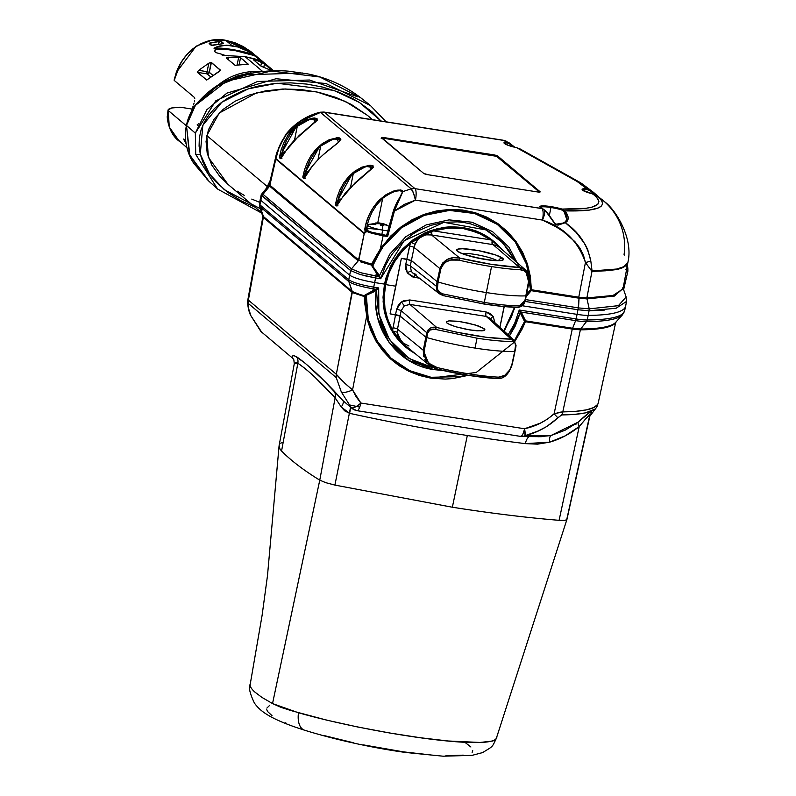 <?xml version="1.0" encoding="UTF-8"?>
<svg xmlns="http://www.w3.org/2000/svg" width="796" height="796" viewBox="0 0 796 796"><rect width="100%" height="100%" fill="white"/><g stroke="black" fill="none" stroke-linecap="round" stroke-linejoin="round"><path stroke-width="1.19" d="M357.911 96.873L309.525 80.018L257.546 81.471L215.766 100.863L195.328 133.131L186.463 125.43L195.438 105.361L226.412 81.282L271.346 71.033L319.853 77.003L360.737 97.779L370.14 105.261L386.169 121.828M197.229 124.673L198.105 125.838M494.216 241.685L487.222 236.541L463.461 227.746C473.58 229.377 482.734 233.168 490.943 239.118C482.734 233.168 473.58 229.377 463.461 227.746L463.501 228.631C473.501 230.233 482.555 233.984 490.674 239.875L490.943 239.118L495.022 242.382L490.943 239.118L490.674 239.875L477.799 232.641L463.501 228.631L448.526 228.044L433.641 230.91L490.674 239.875L497.072 244.471L501.928 249.466L492.634 241.138A3.821 1.184 -81.5 0 0 493.102 244.641L519.4 267.456L491.46 264.362L459.75 258.083L431.561 234.969L493.102 244.641L519.4 267.456L521.758 267.864M405.642 347.106L407.671 348.021A3.821 0.895 99.3 0 1 407.801 347.573A3.821 0.895 -80.7 0 0 407.671 348.021L408.139 348.32L407.522 348.628L408.139 348.32A3.821 1.045 98.9 0 1 408.249 347.942A3.821 1.045 -81.1 0 0 408.139 348.32L405.025 346.578L399.254 340.857L392.627 331.942L405.642 347.106L408.935 349.693L409.9 349.295L411.442 350.558L409.572 349.245L408.935 349.693L415.482 353.872M459.103 251.974A3.821 3.632 130.1 0 0 457.362 251.168A23.85 3.731 11.5 0 0 485.759 259.556A23.85 3.731 11.5 0 0 502.714 258.292A3.821 3.632 130.1 0 0 499.112 259.735M529.141 279.416L525.091 300.331L519.48 305.933C510.077 305.793 498.356 304.629 484.316 302.44A1.91 0.517 98.9 0 1 483.56 303.953A1.91 0.517 98.9 0 1 483.48 303.913C497.132 306.042 508.525 307.166 517.669 307.306A1.91 1.483 -89.3 0 0 519.48 305.933L522.753 304.54L524.723 301.594L528.842 279.903L527.032 273.327L524.146 270.789L520.285 269.764A68.615 10.736 -168.5 0 1 491.54 266.58L486.326 292.56A68.844 10.776 -168.5 0 1 438.079 282.033L437.362 289.117L439.561 292.212L442.845 293.893L484.316 302.44L486.326 292.56A68.844 10.776 11.5 0 0 526.007 295.853A68.844 10.776 -168.5 0 1 486.326 292.56L491.54 266.58A68.615 10.736 -168.5 0 1 458.924 260.123L450.546 260.073L445.541 262.202L443.452 263.983L440.845 268.958L438.079 282.033A68.844 10.776 11.5 0 0 486.326 292.56L484.316 302.44C498.356 304.629 510.077 305.793 519.48 305.933A1.91 1.483 90.7 0 1 517.669 307.306L502.266 306.361L483.48 303.913L443.173 295.605L483.48 303.913A1.91 0.517 -81.1 0 0 483.56 303.953A1.91 0.517 -81.1 0 0 484.316 302.44L442.845 293.893A1.91 0.647 104.4 0 0 443.054 295.595A1.91 0.647 104.4 0 0 443.173 295.605A1.91 0.647 -75.6 0 1 443.054 295.595A1.91 0.647 -75.6 0 1 442.845 293.893C439.133 292.898 437.233 290.44 437.163 286.52L436.238 286.142L439.909 268.58L414.109 247.427L411.393 260.541L437.143 281.655L411.373 260.521L410.288 265.884L436.238 286.142L410.288 265.884L411.343 271.456L412.816 273.028L416.049 274.431M423.621 356.707L423.283 350.28L397.493 329.126L397.194 332.3A3.821 0.876 -0.8 0 0 393.304 331.693L407.671 348.021L399.383 340.877L392.617 330.3L395.552 314.728L400.099 316.072A3.821 0.597 11.5 0 0 395.532 314.709L390.07 313.853L400.08 316.052L397.493 329.126L423.283 350.28L425.85 337.186L400.099 316.072L425.85 337.186L426.755 332.698L401.174 310.689A3.821 0.597 11.5 0 0 396.627 309.355L401.413 302.002L404.358 305.793L401.174 310.689L400.08 316.052L390.07 313.863L395.841 286.202L385.662 284.61L384.249 296.49L384.965 308.321L387.791 319.713L392.617 330.3L395.552 314.728L390.07 313.863L401.373 258.342L406.846 259.197L410.258 243.606L401.542 252.133L394.388 262.023L389.035 272.958L385.662 284.61L395.841 286.202L401.373 258.342L411.393 260.541L410.288 265.884A3.821 0.597 11.5 0 0 405.741 264.551L407.333 272.899L405.711 268.929L405.741 264.551A3.821 0.597 -168.5 0 1 410.288 265.884L411.343 271.456A3.821 1.164 -34 0 0 407.333 272.899L412.308 276.819L419.373 278.152L414.388 277.366A3.821 1.045 98.9 0 1 415.223 274.909A3.821 1.045 -81.1 0 0 414.388 277.366L407.333 272.899A3.821 1.164 146 0 1 411.343 271.456L412.875 273.078M489.829 318.111L486.247 316.42A3.821 1.045 98.9 0 1 486.087 311.952L493.142 316.42A3.821 1.164 -34 0 0 490.824 319.027A3.821 1.164 146 0 1 493.142 316.42L494.963 322.788L493.142 316.42L490.087 313.455L486.087 311.952A3.821 1.045 -81.1 0 0 486.247 316.42L409.95 304.43L436.696 327.435L456.615 332.201L486.674 337.345L511.191 339.146L486.247 316.42L511.191 339.146L514.276 340.38L489.868 318.151L486.247 316.42L409.95 304.43L404.358 305.793L401.174 310.689L426.755 332.698L428.129 329.862L430.576 327.992L433.551 327.196L436.696 327.435L409.95 304.43A3.821 1.045 98.9 0 1 409.791 299.963L486.087 311.952L409.791 299.963A3.821 1.045 -81.1 0 0 409.95 304.43L404.358 305.793L401.413 302.002L403.353 300.878L409.791 299.963L401.413 302.002L398.318 305.236L396.627 309.355A3.821 0.597 -168.5 0 1 401.174 310.689L397.493 329.126L397.582 335.902L398.736 339.016L400.915 341.862L408.965 346.021M495.052 259.615A20.029 3.134 -168.5 0 0 461.998 253.456A20.029 3.134 -168.5 0 1 479.918 255.327A20.029 3.134 -168.5 0 1 497.142 260.61M446.257 321.912L448.994 320.858L457.302 321.226L468.386 323.166L478.525 326.012L484.286 328.818L483.948 330.569L484.286 328.818L484.665 330.181L483.749 330.629L477.073 330.837L466.516 329.375L455.64 326.728L448.108 323.803L446.835 322.937L446.457 321.564L448.994 320.858L460.864 321.723L475.481 325.017L484.286 328.818M516.057 345.136L515.878 346.708L514.345 340.439L511.191 339.146C490.326 338.748 465.491 334.847 436.696 327.435C431.83 326.45 428.517 328.201 426.755 332.698L427.691 333.076L426.785 337.564A68.844 10.776 11.5 0 0 475.023 348.081L477.043 338.191L434.417 329.196L429.8 330.121L427.691 333.076C429.243 329.653 431.89 328.44 435.621 329.425L477.043 338.191L475.023 348.081A68.844 10.776 11.5 0 0 514.704 351.374L515.679 344.509L514.425 342.22L512.246 341.474C502.813 341.474 491.082 340.38 477.043 338.191C491.082 340.38 502.813 341.474 512.246 341.474C514.763 341.454 515.888 343.265 515.619 346.897L514.704 351.374A68.844 10.776 -168.5 0 1 475.023 348.081A68.844 10.776 -168.5 0 1 426.785 337.564L424.218 350.658L424.646 356.489L425.83 359.165L429.492 363.593L437.074 367.513A68.615 10.736 11.5 0 0 498.445 377.155L504.684 375.404L509.838 369.851L511.918 364.439L514.704 351.374L512.176 364.25L515.848 346.867M497.092 244.253L500.963 248.233M378.806 222.989L378.806 222.989A23.293 3.612 89.8 0 1 379.473 223.039L379.473 223.666L379.473 223.039A23.293 22.885 95.3 0 0 375.244 223.049A22.606 1.851 70.1 0 1 375.752 223.666A23.293 21.621 -18.2 0 1 380.02 223.716A23.293 3.612 89.8 0 1 380.647 225.218A22.606 17.223 -3 0 1 382.269 225.457L382.926 223.636L382.289 225.457A22.606 17.223 -3 0 1 383.851 225.775A23.293 4.876 -70.1 0 0 383.463 224.303L382.916 225.576L383.463 224.303A23.293 21.621 -18.2 0 1 387.413 225.686A22.606 5.393 -49.7 0 0 386.916 225.059L386.916 225.059A23.293 22.885 95.3 0 0 382.926 223.636A23.293 4.876 -70.1 0 0 382.01 223.507L381.523 225.338L382.01 223.507A22.606 20.756 35.7 0 0 380.418 223.179A22.606 20.756 -144.3 0 1 382.01 223.507L387.204 225.328L383.463 224.303L383.851 225.775A22.606 17.223 177 0 0 382.269 225.457A23.402 4.328 99.8 0 1 382.717 230.134A13.383 2.099 11.5 0 0 388.159 230.86A13.383 2.099 -168.5 0 1 382.717 230.134L381.801 234.661A13.383 2.099 11.5 0 0 386.269 235.298L386.886 235.268M179.289 141.28L169.269 127.032L168.225 110.495L186.204 125.649L168.225 110.495L167.618 117.758L168.583 124.743L171.09 131.25L175.06 137.111L187.1 147.867M193.139 106.077A57.372 54.466 130.1 0 0 191.786 110.564L193.139 106.077M194.035 103.201L193.617 104.634L194.035 103.201M194.622 100.565L194.373 101.828L194.622 100.565M194.761 98.515L194.324 97.371L194.761 98.515M174.324 80.505L194.324 97.371L174.324 80.505C178.602 54.546 203.189 35.313 225.696 40.317L216.91 39.8L208.403 41.044L200.383 44.009L193.07 48.616L186.652 54.745L181.299 62.247L177.15 70.904L174.324 80.505M250.869 52.924L253.128 54.347A27.154 4.249 11.5 0 0 213.975 48.198L215.587 49.561L223.905 49.133L235.238 50.645L254.75 55.71L261.625 61.511L255.098 58.954L245.069 56.645L262.76 71.55L245.069 56.645L222.472 55.352L220.85 53.989L215.398 52.466L214.761 51.123L215.587 49.561L213.975 48.198L217.308 46.636L226.542 45.203L232.034 45.651L225.696 40.317L252.879 53.242M217.696 85.49A57.372 54.466 -49.9 0 1 260.481 71.819M220.591 70.237L206.791 80.028L197.338 72.346L207.139 73.889A1.91 1.811 130.1 0 0 209.338 72.337L207.059 71.67L208.831 63.192L211.01 62.396L220.542 70.167L219.587 71.242L206.671 80.048L197.309 72.028L198.662 70.347L208.831 63.192L211.01 62.396L209.338 72.337L212.97 75.401L209.338 72.337A1.91 1.811 -49.9 0 1 207.139 73.889L210.84 77.003L207.139 73.889A1.91 0.517 98.9 0 1 207.059 71.67L209.338 72.337L211.408 62.466L220.532 70.426M197.289 72.267L198.662 70.347L207.079 71.67A1.91 0.517 -81.1 0 0 207.139 73.889L197.338 72.346M226.482 57.7L238.691 57.262L237.019 65.252L238.691 57.262L240.561 57.67L248.163 64.078L235.158 65.322L226.333 58.038L228.333 57.212L240.312 57.541L248.193 64.217L235.069 65.302L226.333 58.038M183.776 138.982L185.687 140.594L183.776 138.982M183.677 139.011L184.354 140.653L185.727 140.862L184.354 140.653L186.184 143.807L183.677 139.041M223.616 43.382L221.736 41.8L221.318 43.81L221.736 41.8L219.447 41.382L218.472 44.158L219.049 41.382L209.875 42.984L209.686 43.999L209.875 42.984L209.149 43.352L219.875 41.392L221.736 41.8L223.517 43.611L211.199 45.282L209.159 43.561L212.124 45.442L223.497 43.611M260.501 60.158L260.013 60.148A23.333 3.652 -168.5 0 1 259.168 60.416M224.91 55.372A23.333 3.652 -168.5 0 1 220.85 53.989L215.398 52.466L214.761 51.123L215.587 49.561A23.333 3.652 -168.5 0 1 232.193 50.128A23.333 3.652 -168.5 0 1 254.75 55.71L253.128 54.347L236.939 50.347L225.915 48.616L213.975 48.198L219.318 46.029L226.542 45.203L237.725 46.954L248.481 51.541L259.755 59.431M226.243 81.112L252.999 72.953L247.586 73.451L237.079 76.018L226.243 81.112M360.737 97.779C345.165 85.868 327.663 77.938 308.241 73.988L288.918 71.212C270.272 69.63 251.934 71.899 233.895 78.028C221.208 81.301 208.323 90.356 195.239 105.172C179.399 127.738 185.677 151.767 193.836 163.389L208.91 181.219L189.378 154.464L186.463 125.43L195.239 105.172L217.786 85.719L245.208 74.804L302.828 73.013M262.461 209.855L224.313 189.687L209.467 173.966L200.284 154.165A3.821 0.985 166.7 0 1 195.736 154.424L217.517 188.901M262.083 193.259L262.332 192.632L262.69 194.045L351.484 268.889L358.17 260.799A1.91 1.811 126.5 0 0 358.578 259.944L358.17 260.799L269.635 186.165L269.058 185.11L269.695 184.503L269.486 185.956A1.91 1.801 135.1 0 0 269.904 185.13L275.804 159.071L276.122 154.951M623.069 288.261L614.482 296.042L587.01 298.898L579.04 298.182L578.523 307.903L525.539 299.585L578.214 307.863A3.821 1.045 98.9 0 1 577.976 309.753L577.976 309.753A3.821 1.045 -81.1 0 0 578.214 307.863L578.214 307.863A3.821 1.045 98.9 0 1 577.976 309.753L525.081 301.445L577.976 309.753L576.105 318.947L577.06 314.37L522.216 305.744L577.06 314.37L576.105 318.947A3.821 1.045 98.9 0 1 575.617 320.629L572.613 328.25L575.617 320.629A3.821 1.045 -81.1 0 0 576.105 318.947A3.821 1.045 98.9 0 1 575.617 320.629A20.437 3.204 11.5 0 0 586.433 321.634A3.821 3.035 -90.4 0 0 587.189 319.972A20.955 3.283 -168.5 0 1 576.105 318.947L519.241 310.012L521.271 312.092L575.617 320.629A3.821 1.045 -81.1 0 0 576.105 318.947L577.976 309.753A3.821 1.045 -81.1 0 0 578.214 307.863L579.12 297.236L587.01 297.933L613.029 295.465L622.999 288.908L613.039 295.465L586.99 297.933L587.01 298.898L586.861 297.933A1.91 1.522 -89.5 0 0 586.871 298.888A1.91 1.522 90.5 0 1 586.861 297.933L591.975 271.406L586.861 297.933L579.15 297.236L578.642 298.132A1.91 0.517 98.9 0 1 578.762 297.187L578.762 297.187A1.91 0.517 -81.1 0 0 578.642 298.132L531.24 290.679A1.91 0.517 98.9 0 1 531.36 289.734L578.762 297.187L585.438 262.491L583.349 254.8L579.677 247.795L574.851 241.596L563.031 231.318L556.484 227.079L542.484 220.084L415.462 200.124L404.308 204.383L394.338 211.129L402.836 191.597A0.766 0.726 -171.1 0 0 402.338 192.135L393.413 210.801L394.338 211.129L393.443 210.831M377.533 229.507A13.383 2.099 11.5 0 0 376.558 229.338A13.383 2.099 11.5 0 0 366.648 229.437A0.766 0.756 1.6 0 1 366.379 228.85A0.766 0.756 -178.4 0 0 366.648 229.437L368.17 230.86L371.623 232.213L386.199 235.357M393.672 210.791L387.115 234.85L387.632 236.521L386.249 235.427L372.299 232.531L371.772 233.288L383.125 235.815L383.095 234.929L372.299 232.531L367.493 230.81L365.732 229.636L366.667 229.716L364.677 230.004L366.389 228.741A0.766 0.756 -178.4 0 0 366.379 228.86L366.389 228.741M366.339 228.89L368.548 220.383L371.891 212.413L376.568 204.92L382.677 198.313C392.985 191.01 399.532 188.951 402.338 192.135A0.766 0.726 8.9 0 1 402.836 191.597L395.214 208.174L387.632 236.521L394.338 211.129L415.462 200.124A9.94 2.706 -81.1 0 0 414.995 188.652L324.37 112.256L503.659 140.424L507.032 141.668A9.94 8.816 119.2 0 0 506.545 141.37A9.94 8.816 119.2 0 0 503.659 140.424L506.465 141.996A0.766 0.637 87.4 0 1 506.943 142.922A14.199 2.219 -168.5 0 0 504.634 143.539A14.199 2.219 -168.5 0 1 506.943 142.922A0.766 0.637 -92.6 0 0 506.465 141.996A14.965 2.338 11.5 0 0 504.435 143.509A0.766 0.726 -49.9 0 1 504.783 143.668A0.766 0.726 130.1 0 0 504.435 143.509L504.196 142.474L506.465 141.996L503.659 140.424L324.37 112.256L414.995 188.652L542.016 208.612L540.285 207.398A0.766 0.726 -49.9 0 1 540.633 207.557A0.766 0.726 130.1 0 0 540.285 207.398L539.857 206.612L540.683 206.094L545.748 205.975L562.036 209.079A14.965 2.338 11.5 0 0 545.748 205.975A14.965 2.338 11.5 0 0 540.285 207.398A14.965 2.338 11.5 0 0 542.504 208.622L414.995 188.652A9.94 9.443 130.1 0 0 411.164 188.831L320.529 112.435L301.485 120.783L286.013 134.962L279.446 146.255L275.913 158.643L364.329 233.188L365.454 230.671L364.677 230.004L366.508 221.935L369.493 214.184L373.692 206.831L379.195 200.184L386.04 194.672L393.781 191L400.438 189.965L402.328 190.483L402.836 191.597C398.786 188.035 390.906 190.901 379.195 200.184C371.085 208.89 366.24 218.83 364.677 230.004L365.454 230.671L364.329 233.188A9.94 9.443 130.1 0 0 364.23 233.616L358.867 260.073L351.484 268.889L360.707 272.73L378.528 276.491L376.339 272.948L375.891 276.083L376.339 272.948L371.344 265.028L360.469 261.824M580.274 182.592L577.16 181.518L586.652 188.672A0.766 0.537 92.5 0 1 587.02 189.597A14.199 2.219 -168.5 0 0 582.762 190.194A14.199 2.219 -168.5 0 1 587.02 189.597A0.766 0.537 -87.5 0 0 586.652 188.672A14.965 2.338 11.5 0 0 582.563 190.174A0.766 0.726 -49.9 0 1 582.911 190.334A0.766 0.726 130.1 0 0 582.563 190.174L582.115 189.458L582.692 188.951L586.652 188.672L577.16 181.518L571.528 178.334L574.891 179.568M515.131 261.058L508.385 249.536L499.609 239.656L489.033 231.666L483.242 228.512L470.735 223.925L464.217 222.572L457.561 221.845L443.999 222.333L430.775 225.358L418.149 230.84L412.268 234.412L401.492 243.168L392.478 253.685L388.697 259.526L385.433 265.705L380.687 278.739L378.428 276.351L379.493 275.695L378.428 276.351L376.339 272.948L377.404 272.322L376.319 272.958L373.045 267.814L372.747 266.163L379.493 275.695L389.741 254.163L405.851 236.691L426.278 224.87L449.043 219.885L471.909 222.213L492.545 231.646L508.992 247.238L519.619 267.476L508.992 247.238L492.545 231.646L471.909 222.213L449.043 219.885L426.278 224.87L405.851 236.691L389.741 254.163L379.493 275.695L372.747 266.163L377.334 256.262L382.975 246.879L372.518 264.69L358.867 260.063L371.553 264.133L380.249 249.118L383.125 235.815L366.707 231.467L364.23 233.616A9.94 9.443 -49.9 0 1 364.329 233.188L275.913 158.643C277.227 150.036 280.59 142.146 286.013 134.962C295.137 123.579 306.649 116.067 320.529 112.435A9.94 9.443 -49.9 0 1 324.37 112.256A9.94 9.443 130.1 0 0 320.529 112.435L411.164 188.831A9.94 9.443 -49.9 0 1 414.995 188.652A9.94 2.706 98.9 0 1 415.462 200.124A9.94 1.95 -104.2 0 0 411.164 188.831L402.836 191.597L411.164 188.831L413.423 192.95L415.462 200.124L542.484 220.084C563.996 227.367 578.314 241.506 585.438 262.491A9.94 2.229 -8.5 0 0 590.801 260.919C587.428 244.899 578.931 232.153 565.329 222.701C569.259 220.213 569.13 216.263 564.921 210.87L564.036 211.447L561.498 209.836L564.036 211.447L564.921 210.87L562.036 209.079L561.498 209.836A14.199 2.219 -168.5 0 0 550.951 207.497L549.34 215.477L550.951 207.497A14.199 2.219 -168.5 0 0 540.484 207.428A14.199 2.219 -168.5 0 1 550.951 207.497A14.199 2.219 -168.5 0 1 561.498 209.836L562.036 209.079L564.921 210.87C598.204 211.646 609.298 206.97 598.204 196.861L594.95 194.612L592.911 193.945L594.572 195.448L598.194 196.851L594.572 195.448C605.378 205.288 594.532 209.826 562.036 209.079L585.826 208.333L592.204 207.069L597.866 204.224L598.93 201.706L597.836 198.771L595.836 196.532L592.911 193.945L582.563 190.174A14.965 2.338 11.5 0 0 592.911 193.945L596.841 195.627L601.567 200.284L602.691 203.288L601.597 205.875L598.274 207.955L589.299 210.114L564.921 210.87L567.279 214.373L568.175 217.845L567.558 220.84L565.329 222.701L576.284 232.531L585.06 244.273L587.687 249.566L590.801 260.919L592.055 270.948L616.87 269.018L623.746 266.7L627.895 262.381L627.248 264.023L623.676 267.108L618.8 269.018L605.517 270.799L591.975 271.406L585.438 262.491L578.762 297.187L531.36 289.734A1.91 0.517 -81.1 0 0 531.24 290.679L526.156 296.56L531.24 290.679L530.494 289.824L526.594 294.331L530.494 289.824A1.91 0.826 -140.1 0 0 531.24 290.679L587.01 298.898L589.229 308.868L587.01 298.898L614.343 296.082L623.099 288.411M304.56 177.737A13.771 2.159 -168.5 0 1 304.331 177.438L306.37 168.722L309.724 160.533L314.46 152.842L320.698 146.066L317.962 159.707L320.698 146.066L325.982 142.195L331.693 139.479L336.867 138.345L338.788 138.424L340.37 139.728L338.091 142.643C333.673 146.494 318.44 156.364 308.112 171.837L303.973 178.433L305.336 178.284L303.973 178.433L302.928 177.558L304.351 178.224L312.271 166.205L317.355 160.394L323.156 154.792L338.181 142.643L340.857 139.36L339.773 137.957L337.603 137.688L329.275 139.688L322.201 143.688L316.082 149.111L311.176 155.379L307.375 162.235L304.609 169.449L302.818 176.941L304.331 177.438L302.928 177.558L302.818 176.941L304.331 177.438L302.928 177.558L302.818 176.941L320.31 145.161L336.539 137.738L338.569 142.305M582.463 184.065A61.193 59.551 149.8 0 0 580.712 182.861L589.886 189.766L589.826 190.572L587.02 189.597L589.826 190.572L592.731 192.731L592.513 193.836L592.731 192.731L595.04 194.712M281.147 157.996A13.771 2.159 -168.5 0 1 280.918 157.708L282.958 148.981L286.311 140.792L291.038 133.101L297.286 126.325L294.55 139.967L297.286 126.325L302.57 122.465L308.281 119.748L315.375 118.684L316.579 119.161L316.927 120.216L299.147 135.539L284.152 152.931L280.56 158.693L281.913 158.543L280.56 158.693L279.515 157.817L280.938 158.484L288.858 146.464L293.943 140.653L317.176 120.305L317.027 118.564L314.191 117.947L305.863 119.947L298.789 123.957L292.669 129.37L287.764 135.638L283.963 142.494L281.187 149.708L279.406 157.2L280.918 157.708L279.515 157.817L279.406 157.2L280.918 157.708L279.515 157.817L279.406 157.2L296.898 125.43L313.126 117.997L315.156 122.564M337.156 205.209A13.771 2.159 -168.5 0 1 336.927 204.92L338.967 196.194L342.32 188.005L347.056 180.324L353.295 173.548L350.558 187.189L353.295 173.548L358.578 169.677L364.289 166.961L371.384 165.896L372.588 166.374L372.936 167.439L355.155 182.762L340.171 200.144L336.569 205.915L337.932 205.766L336.569 205.915L335.524 205.03L336.947 205.706L344.867 193.687L349.951 187.876L373.185 167.528L373.045 165.787L370.2 165.17L361.872 167.16L354.797 171.17L348.678 176.593L343.772 182.861L339.972 189.707L337.205 196.93L335.415 204.413L336.927 204.92L335.524 205.03L335.415 204.413L336.927 204.92L335.524 205.03L335.415 204.413L352.907 172.642L369.135 165.22L371.165 169.787M378.508 202.512L382.677 198.313L377.762 222.81L382.677 198.313L388.766 193.975L395.264 191.229L400.537 190.632L401.97 191.149L402.338 192.135L401.264 194.602C397.9 201.348 397.303 200.284 393.413 210.801L386.617 235.288M556.016 224.96L555.399 224.741M561.469 223.895L560.364 224.253M566.871 219.766L566.215 214.85L564.036 211.447L566.871 219.746L564.633 222.422A0.766 0.627 72 0 1 565.329 222.701A0.766 0.627 -108 0 0 564.633 222.422A0.766 0.627 72 0 0 564.235 222.95L564.036 223.019M261.775 212.85L227.984 184.364L208.393 157.379L206.801 135.569L267.247 186.523L206.801 135.569L219.238 113.032L256.461 92.863L285.127 88.953L316.5 91.848L345.335 101.391L367.404 115.34L372.568 119.689M616.213 321.773A171.827 26.895 -168.5 0 1 580.374 329.833L524.564 321.475L518.156 334.817L514.465 340.559L524.564 321.475L525.37 321.713L522.415 328.569L514.813 341.474M514.345 342.151L476.237 372.468L430.835 378.13A1.91 0.517 98.9 0 1 431.074 377.284L459.78 376.647L466.406 375.045M405.343 346.857L397.702 339.186L393.851 334.061L390.547 328.559L385.672 316.609L384.16 310.291L383.025 297.256L384.478 284.102L374.657 282.56L373.702 287.157L378.677 287.933L377.583 301.793L378.03 308.679L380.896 322.052L386.279 334.499L394 345.544L403.751 354.787L415.194 361.891L421.412 364.548L433.213 367.752L409.204 358.568L389.423 339.574L378.856 314.052L378.677 287.933L376.319 290.261C370.289 327.902 397.254 364.727 434.079 369.662A3.821 1.045 -81.1 0 0 434.407 368.667M624.601 310.848A177.767 27.82 -168.5 0 1 587.189 319.972A3.821 3.035 89.6 0 1 586.433 321.634A20.437 3.204 -168.5 0 1 575.617 320.629L572.613 328.25L580.752 329.007A172.085 26.935 11.5 0 0 615.736 322.3L598.353 402.388M625.835 269.476L627.825 271.446L626.094 272.043L627.815 271.396M306.689 730.479A21.034 11.502 -72.6 0 1 304.4 730.151A21.034 11.502 -72.6 0 1 298.48 712.768L272.53 703.574L281.147 707.425L291.187 710.629L326.649 720.121L357.762 727.007L389.722 732.997L420.437 737.753L448.088 740.986L480.068 742.459L492.873 741.006L495.629 739.504L496.943 736.917M334.897 485.092L325.693 482.645L319.763 480.157L272.53 703.574L319.763 480.157L335.136 397.761L314.36 376.637L305.584 368.846L297.853 363.225L281.555 451.063C291.197 460.735 303.933 470.426 319.763 480.157L325.693 482.645L334.897 485.092L452.357 507.231L334.897 485.092L349.374 413.283L334.897 485.092M589.1 418.228L566.842 519.082M589.975 415.492L589.766 414.656L588.562 415.502L579.219 426.586L559.091 520.325L564.822 520.385L566.871 519.609L564.822 520.385L559.091 520.325C526.345 517.629 490.764 513.261 452.357 507.231L467.322 435.512A323.375 50.616 -168.5 0 1 349.603 413.333L344.678 410.855L341.245 407.005L335.136 397.761L319.763 480.157C303.933 470.426 291.197 460.735 281.555 451.063L297.853 363.225L295.704 362.459L294.261 363.822L294.51 363.115M279.038 446.556L279.137 445.561L279.714 448.695L281.555 451.063L279.416 448.098L279.157 445.491L279.058 446.755M574.941 423.671L575.936 424.358M589.935 415.741L591.537 412.517L591.508 411.602L590.652 411.671L578.195 422.089L565.021 430.258L550.872 435.581A9.94 4.259 -106.6 0 0 549.598 442.178L525.36 443.631A9.94 4.487 96.9 0 1 528.972 436.676A9.94 4.487 -83.1 0 0 525.36 443.631A323.375 50.616 -168.5 0 1 467.322 435.512L452.357 507.231C490.764 513.261 526.345 517.629 559.091 520.325L579.219 426.586L565.021 435.929L549.598 442.178L537.559 444.148L525.36 443.631A323.375 50.616 -168.5 0 1 467.322 435.512A323.375 50.616 -168.5 0 1 349.603 413.333L341.245 407.005L335.136 397.761A9.94 8.786 135.7 0 0 334.101 390.975L342.937 400.627L351.215 407.602L341.305 391.93L336.27 377.622L248.332 303.485L248.65 308.719L250.879 315.694L260.889 331.454L292.62 358.2L292.311 356.717L292.948 355.802L294.47 355.762L304.759 362.847L323.335 380.12L342.937 400.627L352.101 408.457A9.94 9.443 -49.9 0 1 351.215 407.602L342.937 400.627A9.94 4 -43.8 0 1 341.245 407.005A9.94 4 136.2 0 0 342.937 400.627L344.23 401.831M324.29 735.613L353.533 742.787M363.613 744.927L403.602 751.882L430.556 754.926M445.85 755.762L463.252 755.145M472.127 752.389L472.725 750.648M470.904 746.996L465.421 742.718M269.655 705.375L266.859 708.092M266.779 709.733L267.605 711.544L272.003 715.654M285.127 722.728L286.58 723.365M250.501 683.426C249.377 685.386 250.7 688.172 254.491 691.784L261.814 697.326L272.53 703.574M280.759 443.253L282.272 442.287M566.901 519.539L496.207 738.728C486.187 750.668 369.453 732.847 298.48 712.768A21.034 11.502 107.4 0 0 304.4 730.151M626.93 267.028L626.741 265.466M624.611 310.778L625.626 306.201A177.846 27.84 -168.5 0 1 588.184 315.395L587.189 319.972A177.767 27.82 11.5 0 0 624.611 310.778L622.532 314.728A177.259 27.741 -168.5 0 1 586.433 321.634A177.259 27.741 11.5 0 0 622.492 314.768M352.648 292.659L364.279 296.55L352.648 292.659M364.469 301.594L364.409 295.714L356.897 293.724L352.28 291.535L348.887 281.635C353.066 284.341 361.205 286.739 373.304 288.829L372.677 291.077L365.075 294.958L364.279 296.55L365.384 296.619L366.001 306.53L368.309 319.644L376.876 340.698L390.955 358.081L409.492 370.598L431.074 377.284A1.91 0.517 -81.1 0 0 430.835 378.13L419.631 375.533L408.995 371.364L399.124 365.702L390.219 358.668L382.448 350.389L375.961 341.036L370.906 330.788L367.354 319.853L364.469 301.594M259.496 205.995L263.456 216.572L352.27 291.515L263.456 216.572L260.103 206.791L348.887 281.645L352.29 292.401L336.32 374.269L345.116 383.543L352.568 389.921L366.598 316.41L352.568 389.921L356.17 396.836L360.867 403.035L524.544 428.755L540.285 423.183L547.539 419.064L554.096 413.801L560.991 412.039L576.254 411.263L586.662 409.831L593.906 407.482L597.726 404.388C594.632 409.134 582.99 411.622 562.802 411.87L580.374 329.833L562.802 411.87L554.096 413.801L572.274 329.076L554.096 413.801C545.539 421.373 535.688 426.358 524.544 428.755L360.867 403.035A9.94 3.194 138.1 0 1 351.215 407.602A9.94 9.443 130.1 0 0 352.071 408.438L356.966 410.676A9.94 2.706 -81.1 0 0 360.867 403.035L352.568 389.921A9.94 2.945 157.3 0 1 341.305 391.93L351.215 407.602A9.94 3.194 -41.9 0 0 360.867 403.035A9.94 2.706 98.9 0 1 356.966 410.676A9.94 2.706 98.9 0 1 356.548 410.477A9.94 9.443 -49.9 0 1 352.101 408.457M247.864 299.883L248.382 300.132L263.337 217.407L262.909 216.651M263.028 216.532L248.382 300.132L336.32 374.269L352.001 292.092L263.337 217.407A1.91 1.821 125.3 0 0 263.277 216.492L262.799 215.855M468.287 375.344L452.616 378.598L445.312 379.085L430.835 378.13C397.97 371.453 376.816 352.031 367.354 319.853L364.279 296.55L365.384 296.619A1.91 1.174 36 0 0 364.409 295.714L366.051 294.45A1.91 0.597 -101.8 0 1 366.319 295.256L366.488 307.564L368.309 319.644L366.319 295.256L365.384 296.619L367.643 316.221A1.91 0.507 -11.2 0 0 366.598 316.41A1.91 0.507 168.8 0 1 367.643 316.221L368.309 319.644A1.91 0.527 -13.8 0 0 367.354 319.853A1.91 0.527 166.2 0 1 368.309 319.644C377.622 351.643 398.547 370.866 431.074 377.284M434.497 368.319A3.821 1.045 98.9 0 1 434.079 369.662L442.914 370.488L434.079 369.662L408.716 360.419L389.005 342.29L377.682 317.803L375.702 304.191L376.319 290.261L366.319 295.256L365.384 296.619L352.28 291.535L352.29 292.401L263.337 217.407A1.91 1.821 -54.7 0 0 263.277 216.492L263.416 215.398L263.277 216.492M515.191 326.101L509.45 335.982L520.236 312.858L515.191 326.101M507.699 335.643L514.674 323.325L519.241 310.012L520.216 312.778A1.91 1.234 150.5 0 1 521.271 312.092L520.236 312.858A1.91 1.244 152 0 1 521.31 312.171A1.91 1.244 -28 0 0 520.236 312.858L524.564 321.475A1.91 1.254 155.3 0 1 525.609 320.868L572.513 328.241A1.91 0.517 -81.1 0 0 572.274 329.076L525.37 321.713A1.91 0.517 98.9 0 1 525.609 320.868L521.271 312.092L575.617 320.629L572.613 328.25L525.609 320.868A1.91 1.254 -24.7 0 0 524.564 321.475L519.241 310.012L576.105 318.947A20.955 3.283 11.5 0 0 587.189 319.972L588.184 315.395A21.034 3.293 -168.5 0 1 577.06 314.37A21.034 3.293 11.5 0 0 588.184 315.395L589.06 310.778L578.314 309.803L589.06 310.778L588.184 315.395A177.846 27.84 11.5 0 0 625.656 306.052L626.512 301.445L626.134 296.988L622.84 287.366M531.459 436.427L528.703 436.387M423.213 366.926L422.248 366.737M538.862 436.735L550.872 435.581L525.052 435.701L538.385 430.905L546.752 426.517L561.658 414.935L575.06 414.318L585.428 412.895L594.98 409.104M538.195 436.755L550.872 435.581L525.052 435.701A9.94 7.403 91.3 0 1 521.977 436.516L541.29 436.705M260.889 331.454L292.62 358.2L260.889 331.454A9.94 9.443 130.1 0 0 261.785 332.32L250.879 315.694C248.71 310.331 247.864 306.261 248.332 303.485L336.27 377.622L341.305 391.93A9.94 2.945 -22.7 0 0 352.568 389.921C344.986 383.533 339.564 378.319 336.32 374.269A9.94 9.443 130.1 0 0 336.27 377.622A9.94 9.443 -49.9 0 1 336.32 374.269L248.382 300.132A9.94 9.443 130.1 0 0 248.332 303.485A9.94 9.443 -49.9 0 1 248.382 300.132M292.341 358.081L292.62 358.2C291.644 355.424 293.057 355.006 296.858 356.946A9.94 9.651 -57.2 0 1 297.853 363.225A9.94 9.651 122.8 0 0 296.858 356.946C306.729 363.862 319.136 375.205 334.101 390.975A9.94 8.786 -44.3 0 1 335.136 397.761C319.843 381.155 307.415 369.652 297.853 363.225L294.271 363.762L293.853 359.832A9.94 9.751 -30.9 0 0 292.62 358.2A9.94 9.751 149.1 0 1 293.873 359.862L292.47 358.17M350.429 407.055A9.94 0.915 -77.1 0 1 349.374 413.283A9.94 0.915 102.9 0 0 350.429 407.055M350.578 407.174A9.94 0.935 -77.6 0 1 349.603 413.333A9.94 0.935 102.4 0 0 350.578 407.174M549.598 442.178A9.94 4.259 73.4 0 1 550.872 435.581L578.195 422.089A9.94 3.333 -129 0 0 579.219 426.586C570.165 433.89 560.294 439.084 549.598 442.178M566.911 519.49L589.906 415.85L586.562 417.791L579.219 426.586A9.94 3.333 51 0 1 578.195 422.089C588.264 412.666 592.503 409.98 590.93 414.01A9.94 8.776 28.7 0 0 590.105 415.174A9.94 8.776 -151.3 0 1 590.93 414.01M356.966 410.676L520.654 436.407A9.94 2.706 -81.1 0 0 524.544 428.755C523.221 434.377 521.778 436.865 520.236 436.208L521.967 436.516M522.673 436.497L525.052 435.701L524.544 428.755A9.94 1.811 75.7 0 1 525.052 435.701C537.589 432.517 548.514 426.556 557.847 417.8L554.096 413.801L557.847 417.8L561.658 414.935A9.94 7.92 -90.6 0 0 562.802 411.87A9.94 7.92 89.4 0 1 561.658 414.935C581.777 414.686 593.368 412.199 596.453 407.472A9.94 9.811 -149.1 0 0 597.726 404.388A9.94 9.811 30.9 0 1 596.453 407.472L596.721 407.035A9.94 9.811 -150.1 0 0 597.776 404.308A9.94 9.811 29.9 0 1 596.721 407.035A9.94 9.811 -150.1 0 1 596.652 407.144M259.476 205.955L262.869 216.761L247.825 299.943C247.257 300.55 247.725 309.485 250.641 315.385A9.94 2.677 -23 0 0 250.879 315.694A9.94 2.677 157 0 1 250.631 315.355L260.799 331.365M598.293 402.895L596.721 407.035M259.745 203.398L259.964 204.93L260.819 200.313L349.613 275.157L348.757 279.784C352.986 282.54 361.304 284.988 373.702 287.157L374.657 282.56C362.21 280.401 353.862 277.933 349.613 275.157L260.819 200.313L259.964 204.93L348.757 279.784L350.628 270.57L261.217 194.861M260.819 200.313L260.202 199.269L260.819 200.313L261.844 195.716L260.819 200.313M372.677 291.077L373.294 288.829L375.712 289.207L372.677 291.077L373.414 292.023L366.319 295.256A1.91 0.597 78.2 0 0 366.051 294.45L375.583 289.286A1.91 0.597 -121.4 0 1 376.319 290.261L373.414 292.023L372.667 291.087M259.347 203.885L260.103 206.791L348.887 281.645C353.066 284.341 361.205 286.739 373.304 288.829L375.712 289.207L378.677 287.933L373.772 287.167L373.304 288.829L373.702 287.157C361.314 284.998 353.006 282.54 348.757 279.784L348.887 281.635L348.757 279.784L259.984 204.94L260.103 206.791L259.367 203.866L261.227 194.662L261.854 195.726L269.635 186.165L262.69 194.045L262.262 192.692M586.433 321.634L580.692 329.007L586.433 321.634M262.7 217.706L262.471 214.94L262.7 217.706M263.456 216.572L263.506 217.497L263.456 216.572M351.941 291.167A1.91 1.811 -49.9 0 1 352.001 292.092A1.91 1.811 130.1 0 0 351.941 291.167M572.513 328.241L572.613 328.25A1.91 0.537 -80.5 0 0 572.354 329.096L572.274 329.076A1.91 0.517 98.9 0 1 572.513 328.241M572.613 328.25L580.692 329.007A1.91 1.512 -91.2 0 0 580.314 329.833L572.354 329.096A1.91 0.537 99.5 0 1 572.613 328.25M580.692 329.007L580.752 329.007A1.91 1.522 -90.5 0 0 580.374 329.833L580.314 329.833A1.91 1.512 88.8 0 1 580.692 329.007M616.293 321.574A171.827 26.895 -168.5 0 1 580.374 329.833A1.91 1.522 89.5 0 1 580.752 329.007A172.085 26.935 11.5 0 0 615.696 322.34M375.583 289.286L375.712 289.207A1.91 0.567 -120 0 1 376.409 290.172L376.319 290.261A1.91 0.597 58.6 0 0 375.583 289.286M375.712 289.207L378.677 287.933L376.409 290.172L375.712 289.207M519.241 310.012L521.271 312.092L525.609 320.868L525.37 321.713M463.003 211.597L462.904 211.059L463.003 211.597M387.145 234.76L387.632 236.521L383.125 235.815L380.249 249.118L390.776 235.974L400.736 227.129L411.85 219.905L423.9 214.452L436.487 210.95L449.441 209.438L462.297 209.985L474.904 212.582L486.774 217.119L497.798 223.557L507.54 231.646L515.898 241.307L522.574 252.183L527.459 264.103L530.405 276.71L531.36 289.734L530.494 289.824L531.36 289.734L527.459 264.103L515.898 241.307L497.798 223.557L474.904 212.582L449.441 209.438L423.9 214.452L400.736 227.129L382.17 246.312L382.975 246.879L401.343 227.905L424.248 215.378L449.511 210.423L474.675 213.527L497.311 224.392L515.211 241.934L526.644 264.481L530.494 289.824L526.644 264.481L515.211 241.934L497.311 224.392L474.675 213.527L449.511 210.423L424.248 215.378L401.343 227.905L382.975 246.879L382.17 246.312L380.249 249.118L381.145 249.705L380.249 249.118M269.655 183.956L270.053 185.319L358.548 259.914L364.23 233.616L366.707 231.467L365.454 230.671A0.766 0.726 -49.9 0 1 366.309 230.124L365.692 229.149L366.518 228.034M304.918 176.672L304.331 177.438M520.773 149.34L516.733 147.728L571.528 178.334L516.733 147.728L508.903 145.598L504.435 143.509A14.965 2.338 11.5 0 0 516.733 147.728L520.216 149.001L574.374 179.249M544.703 210.403L542.504 208.622A0.766 0.607 -66.7 0 1 542.663 208.671A0.766 0.607 113.3 0 0 542.504 208.622L545.2 210.641L542.016 208.612A9.94 7.403 91.3 0 1 544.703 210.403A9.94 2.955 112.8 0 1 542.484 220.084A9.94 2.706 -81.1 0 0 542.016 208.612A9.94 2.706 98.9 0 1 542.484 220.084L544.365 214.592L544.703 210.403M364.439 275.685L375.573 277.933L360.021 274.491L350.628 270.57L349.613 275.157C353.862 277.933 362.21 280.401 374.657 282.56L375.642 277.943L380.687 278.739L375.573 277.933L374.657 282.56L384.478 284.102L386.09 277.595L391.144 265.138L398.458 253.795L402.875 248.68L413.025 239.825L424.586 233.069L430.765 230.561L443.621 227.407L450.158 226.79L463.182 227.517L475.7 230.8L481.61 233.377L494.097 241.586M275.904 155.916L275.804 159.071A9.94 9.443 -49.9 0 1 275.913 158.643A9.94 9.443 130.1 0 0 275.804 159.071L364.23 233.616L275.804 159.071L269.904 185.13A1.91 1.801 -44.9 0 1 269.486 185.956L270.053 185.319L269.635 186.165L358.13 260.76A1.91 1.811 130.1 0 0 358.548 259.914A1.91 1.811 -49.9 0 1 358.13 260.76L358.17 260.799A1.91 1.811 -53.5 0 0 358.578 259.944L270.053 185.319L270.093 183.697M627.954 262.093L627.825 262.799M381.732 138.186L384.04 138.355L384.189 137.618L384.04 138.355L496.545 156.314L539.479 192.095L497.659 156.842L497.808 156.106L540.046 191.707A3.821 0.597 -168.5 0 1 540.166 191.906A3.821 0.597 -168.5 0 1 537.33 191.916L428.258 174.772A3.821 0.597 -168.5 0 1 423.711 173.429L381.473 137.817A3.821 0.597 -168.5 0 1 381.354 137.628A3.821 0.597 -168.5 0 1 384.189 137.618L496.694 155.578L540.046 191.707L537.33 191.916L428.258 174.772L423.711 173.429L381.573 137.489L493.261 154.762A3.821 0.597 -168.5 0 1 497.808 156.106L497.659 156.842A3.821 0.597 11.5 0 0 493.112 155.499L493.261 154.762L493.112 155.499L384.04 138.355A3.821 0.597 11.5 0 0 381.891 138.176M604.403 201.637A61.193 60.128 170 0 0 598.204 196.861L598.204 196.861A61.193 60.128 -10 0 1 602.771 200.244M514.813 147.28L509.181 142.862A0.766 0.517 -56 0 0 509.181 142.862A0.766 0.517 124 0 1 509.271 143.698L506.943 142.922L509.271 143.698A0.766 0.517 -56 0 0 509.201 142.882L506.465 141.996L511.728 144.713M594.881 194.572L589.826 190.572L589.886 189.766L586.652 188.672L589.886 189.766L593.697 192.513L582.383 184.015M583.07 190.533A0.766 0.726 130.1 0 0 582.911 190.334L596.841 195.627L603.139 200.493M605.776 202.881A61.193 60.128 -10 0 1 624.074 254.451L624.78 255.158M598.502 196.781L580.712 182.861M286.122 134.822L285.674 134.574L276.71 152.673L269.227 184.781M319.634 112.674L320.529 112.435A9.94 1.821 -104 0 0 319.982 112.236C306.161 115.838 294.719 123.29 285.674 134.584M574.861 179.548L571.528 178.334L580.672 182.841M319.793 112.375L320.529 112.435M555.041 224.373L565.329 222.701L558.235 225.079L555.598 224.81L545.389 210.701C546.514 211.139 553.857 222.044 554.742 223.159C556.344 224.9 559.638 224.651 564.633 222.422M590.801 260.919A9.94 2.229 171.5 0 1 585.438 262.491L591.975 271.406A9.94 7.89 -91.4 0 0 592.055 270.948L590.801 260.919M320.002 112.226L323.962 112.057L503.241 140.225L509.201 142.882A0.766 0.517 124 0 1 509.201 142.882L514.863 147.29M592.055 270.948A9.94 7.89 88.6 0 1 591.975 271.406L612.204 270.063A9.94 9.045 -96.7 0 0 612.283 269.615L592.055 270.948M612.283 269.615A9.94 9.045 83.3 0 1 612.204 270.063C618.84 269.466 623.427 267.924 625.964 265.436A9.94 9.721 -132.6 0 0 626.034 264.988C623.487 267.516 618.91 269.058 612.283 269.615M626.034 264.988A9.94 9.721 47.4 0 1 625.964 265.436L627.248 264.023A9.94 9.821 -145.2 0 0 627.328 263.566L626.034 264.988M627.984 261.924L627.328 263.566A9.94 9.821 34.8 0 1 627.248 264.023L627.895 262.501M604.632 310.072L589.06 310.778L616.134 308.241L626.512 301.445M350.628 270.57L351.484 268.889L262.69 194.035L261.854 195.726L350.628 270.57L351.484 268.889L360.707 272.73L375.891 276.083L375.642 277.943L375.891 276.083L378.528 276.491L379.553 275.824L380.458 278.122M626.104 296.888L618.462 305.644L589.229 308.868L578.523 307.913L589.229 308.868L618.373 305.674L626.134 296.988M267.018 187.299L270.401 180.175L267.018 187.299M336.867 204.761L337.514 204.154M280.859 157.538L281.505 156.941M511.669 145.529L509.271 143.698L511.669 145.529M542.802 208.761A0.766 0.607 113.3 0 0 542.663 208.671L545.17 210.482M545.2 210.641L549.519 216.194M516.753 147.738L520.206 149.001M280.869 157.528L286.391 140.623M292.52 131.231L297.286 126.325L310.002 119.211L316.917 120.236M304.54 175.797L309.813 160.364M315.932 150.971L320.698 146.066L333.415 138.952L340.33 139.977M336.877 204.741L342.409 187.846M348.529 178.443L353.295 173.548L366.011 166.424L372.926 167.459M337.773 205.527L336.947 205.706M367.493 230.81L366.309 230.124A0.766 0.726 130.1 0 0 365.454 230.671L366.707 231.467A0.766 0.627 -65.2 0 1 367.493 230.81A0.766 0.627 114.8 0 0 366.707 231.467L371.772 233.288L372.299 232.531L367.493 230.81M383.095 234.929L383.125 235.815L387.632 236.521L386.249 235.427L383.095 234.929M386.249 235.427L387.115 234.85A0.766 0.726 -51.3 0 1 386.249 235.427L386.269 235.298M365.692 229.149L366.389 228.721M589.229 308.868L589.239 310.778L589.229 308.868M589.03 308.868A3.821 3.035 89.6 0 1 589.06 310.778A3.821 3.035 -90.4 0 0 589.03 308.868M380.687 278.739L379.493 275.695L378.528 276.491L380.687 278.739L404.02 240.83L443.879 222.353L486.008 229.925L502.953 242.989L515.022 260.829M372.518 264.69L372.747 266.163L372.518 264.69L371.344 265.028A1.91 0.657 168.9 0 0 372.518 264.69L371.553 264.133L377.762 253.178M270.441 180.005L266.939 187.388M371.344 265.028L373.045 267.814L372.747 266.163L372.14 266.809L381.145 249.705M370.498 105.55L326.071 83.54L276.043 78.724L226.95 93.102L206.821 109.768L195.328 133.131L195.736 154.424A3.821 0.985 -13.3 0 0 200.284 154.165L202.851 125.181L221.815 102.246L248.312 88.834L277.018 83.242L333.753 90.366L359.503 102.525L381.015 121.022L372.11 111.908L359.364 102.445L352.469 98.445L337.892 91.858L322.688 87.112L306.918 84.097L290.769 82.864L274.62 83.461L258.501 86.038L250.491 88.157L242.671 90.853L227.726 98.236L220.83 102.992L214.512 108.515L208.94 114.883L204.413 121.957L201.139 129.698L199.348 137.788L199.08 146.066L200.284 154.165L202.781 161.896L206.343 169.1L210.821 175.807L215.965 181.896L227.895 192.463L241.357 200.97L255.854 207.537M228.054 184.423L219.786 176.384L211.855 165.17L207.219 153.369L206.055 141.439L208.413 129.828L214.214 118.982L223.208 109.331L235.079 101.231L249.347 95.003L265.476 90.883L282.839 89.023L300.779 89.5L318.589 92.306L335.604 97.311L351.165 104.346L367.473 115.4M370.478 118.067L372.1 119.619M259.775 202.383L251.775 199.1M244.213 195.348L237.178 191.159M207.507 179.946L189.886 155.678L186.463 125.43L195.328 133.131L195.736 154.424M198.443 123.45L197.746 124.773M272.351 70.963L260.929 66.078L253.327 59.68L258.163 60.954L253.277 59.581M264.481 64.028L263.814 67.222L264.481 64.028L272.59 70.864L264.481 64.028M260.79 65.968L261.556 62.317L264.003 63.7L258.163 60.954L261.556 62.317L260.799 65.968M251.019 71.7L250.75 73.093M234.502 43.81L236.631 45.541L242.83 48.019L237.049 45.74L234.502 43.81L236.173 44.078L235.984 45.054L236.173 44.078L241.138 46.128L249.347 51.272L242.83 48.019L249.257 51.302M245.735 49.432L245.904 48.646L245.735 49.432M207.059 71.67L198.662 70.347L208.831 63.192L207.059 71.67M240.561 57.67L239.039 64.944L240.561 57.67M228.84 57.173L228.352 59.74L228.84 57.173M260.033 60.785L261.625 61.511L260.013 60.148L259.068 60.436M225.566 55.571L220.85 53.989L222.472 55.352L245.069 56.645L258.859 60.297M168.046 110.286L167.608 117.131M180.493 63.67L174.145 80.297L176.811 71.202M168.016 110.107A57.372 8.975 -168.5 0 1 180.463 107.241L171.618 107.987L168.016 110.107M192.184 109.082L180.463 107.241L192.184 109.082M214.761 51.123L215 50.357M273.744 70.834L251.377 52.019L243.158 46.506L234.521 42.566L225.696 40.317L232.034 45.651L237.725 46.954L248.481 51.541M271.754 70.645L261.237 66.267L253.327 59.68M235.407 43.83L245.904 48.646L249.347 51.272M284.938 151.747L282.6 152.563A13.383 2.099 11.5 0 0 283.376 154.165A13.383 2.099 -168.5 0 1 282.162 152.961L281.237 157.489A13.383 2.099 11.5 0 0 281.286 157.757M282.162 152.961A13.383 2.099 -168.5 0 1 284.59 152.265M308.35 171.478L306.012 172.304A13.383 2.099 11.5 0 0 306.788 173.906A13.383 2.099 -168.5 0 1 305.574 172.702L304.649 177.229A13.383 2.099 11.5 0 0 304.699 177.498M305.574 172.702A13.383 2.099 -168.5 0 1 308.002 172.006M340.947 198.96L338.608 199.776A13.383 2.099 11.5 0 0 339.385 201.388A13.383 2.099 -168.5 0 1 338.171 200.174L337.245 204.711A13.383 2.099 11.5 0 0 337.295 204.97M338.171 200.174A13.383 2.099 -168.5 0 1 340.598 199.488M380.418 223.179A22.606 20.756 35.7 0 0 379.463 223.029A22.606 20.756 -144.3 0 1 380.418 223.179M367.991 224.552A13.383 2.099 11.5 0 0 382.717 230.134A23.402 4.328 -80.2 0 0 382.269 225.457A22.606 17.223 177 0 0 380.647 225.218L380.02 223.716L375.752 223.666L375.244 223.049L379.145 222.9L367.991 224.552M367.553 224.95L366.648 229.377A13.383 2.099 11.5 0 0 366.648 229.437L366.667 229.716A13.383 2.099 11.5 0 0 381.801 234.661L382.717 230.134A13.383 2.099 -168.5 0 1 367.553 224.95A13.383 2.099 -168.5 0 1 375.821 224.671M514.962 351.185L511.918 364.439C509.321 372.866 504.823 377.105 498.445 377.155A68.615 10.736 -168.5 0 1 437.074 367.513L437.084 369.145L429.462 365.334L401.851 342.688L397.194 332.3A3.821 0.876 179.2 0 0 393.304 331.693L392.627 331.942L393.304 331.693L392.617 330.3L391.791 330.539L384.06 308.311C382.816 302.997 383.045 295.008 384.747 284.341C387.373 273.744 390.319 266.133 393.582 261.506L409.622 242.899L420.666 235.616L433.273 230.054C443.272 226.959 453.332 226.193 463.461 227.746L437.133 228.671L413.025 239.825L394.537 259.297L390.139 267.148L384.478 284.102L383.125 301.634L384.16 310.291L393.851 334.061L405.472 346.957M528.803 282.55L526.265 295.664L528.803 282.55L525.469 269.884L519.4 267.456A1.91 1.313 92.9 0 1 520.285 269.764C526.554 270.202 529.31 274.52 528.544 282.739L528.803 282.55M503.848 330.887L511.609 316.5L514.564 307.276L503.848 330.887M504.236 306.579L499.918 327.305L504.236 306.579M498.595 260.581A3.821 3.632 -49.9 0 1 502.714 258.292L495.709 255.009L478.844 250.69L462.675 248.74L457.999 249.088L456.675 250.292L458.914 252.173L464.366 254.451L481.232 258.77L490.077 260.163L500.117 260.66L503.181 259.874L502.714 258.292A23.85 3.731 11.5 0 0 474.307 249.904A23.85 3.731 11.5 0 0 457.362 251.168M484.844 329.574L482.127 330.897L470.257 330.032L455.64 326.728L450.058 324.748L446.835 322.937L446.457 321.564M437.153 369.135L468.864 375.413L496.813 378.508A1.91 1.313 -87.1 0 0 497.112 378.568A1.91 1.313 92.9 0 1 496.813 378.508A66.695 10.438 11.5 0 1 437.153 369.135L437.153 369.135M440.248 294.381L436.974 290.878L436.238 286.142L439.332 293.734L443.173 295.605M415.094 244.332L414.109 247.427L439.909 268.58L442.675 262.988L447.531 259.327L453.451 257.695L459.75 258.083L431.561 234.969L426.338 234.84L421.353 236.392L418.039 239.317L415.094 244.332L411.442 242.521L420.776 235.745L433.641 230.91L490.674 239.875L492.137 240.83A3.821 1.045 -81.1 0 0 492.435 244.541A3.821 1.045 98.9 0 1 492.137 240.83L492.406 240.223L492.634 241.138A3.821 1.184 98.5 0 0 493.102 244.641L432.228 235.079A3.821 1.045 98.9 0 1 431.93 231.367A3.821 1.045 -81.1 0 0 432.228 235.079L431.561 234.969A3.821 0.895 99.3 0 1 431.372 231.517A3.821 0.895 -80.7 0 0 431.561 234.969C423.591 233.865 418.099 236.989 415.094 244.332L414.109 247.427A3.821 0.527 11.7 0 0 409.562 246.123L410.258 243.606L411.442 242.521L415.094 244.332M426.596 362.409L424.835 359.702M429.999 365.762L428.765 364.737M500.256 248.044L497.52 246.034L493.102 244.641L497.072 245.805M523.848 268.75L524.803 269.356M411.393 260.541L406.846 259.197L409.562 246.123A3.821 0.527 -168.3 0 1 414.109 247.427L411.393 260.541M499.878 327.275L504.097 306.569L499.878 327.275M395.532 314.709L396.627 309.355L395.532 314.709M405.741 264.551L406.826 259.197L405.741 264.551M392.955 327.753A3.821 0.667 -168.7 0 1 397.493 329.126A3.821 0.667 11.3 0 0 392.955 327.753M511.191 339.146A1.91 1.483 89.8 0 1 512.246 341.474A1.91 1.483 -90.2 0 0 511.191 339.146M498.445 377.155A1.91 1.313 92.9 0 1 497.112 378.568A1.91 1.313 -87.1 0 0 498.445 377.155M436.696 327.435A1.91 0.637 105 0 0 435.621 329.425A1.91 0.637 -75 0 1 436.696 327.435M514.276 340.38L515.927 346.797L512.236 364.339C508.863 374.448 503.818 379.195 497.092 378.568C479.57 377.543 459.571 374.409 437.084 369.145L437.074 367.513C428.517 365.145 424.228 359.523 424.218 350.658L423.283 350.28L429.402 365.294L436.735 369.036M426.785 337.564L427.691 333.076L426.755 332.698L425.85 337.186L426.785 337.564L425.85 337.186L423.283 350.28L424.218 350.658L426.785 337.564M412.825 273.038L439.432 293.814L443.064 295.595L483.56 303.943C497.271 306.092 508.763 307.226 518.017 307.365C522.106 306.719 524.564 304.341 525.4 300.241L526.265 295.664M525.35 300.142L526.236 295.814M520.285 269.764A1.91 1.313 -87.1 0 0 519.4 267.456A66.695 10.438 -168.5 0 1 459.75 258.083L458.924 260.123A68.615 10.736 11.5 0 0 491.54 266.58A68.615 10.736 11.5 0 0 520.285 269.764M458.924 260.123L459.75 258.083C450.029 256.272 443.412 259.765 439.909 268.58L440.845 268.958C444.208 261.178 450.238 258.232 458.924 260.123M438.079 282.033L440.845 268.958L439.909 268.58L437.143 281.655L438.079 282.033L437.143 281.655L436.238 286.142L437.163 286.52L438.079 282.033M384.747 284.341C381.503 300.888 383.851 316.291 391.791 330.539L392.617 330.3C384.767 316.211 382.448 300.978 385.662 284.61L384.747 284.341L385.662 284.61C389.125 268.172 397.323 254.501 410.258 243.606L409.622 242.899C396.547 253.914 388.249 267.725 384.747 284.341M409.622 242.899L410.258 243.606L411.442 242.521L410.955 241.855L409.622 242.899M410.955 241.855L411.442 242.521L431.372 231.517L430.974 230.86L410.955 241.855M430.974 230.86L431.93 231.367L430.974 230.86M431.522 230.651L431.93 231.367L433.641 230.91L433.273 230.054L431.522 230.651M463.501 228.631L463.461 227.746C453.332 226.193 443.272 226.959 433.273 230.054L433.641 230.91C443.531 227.855 453.481 227.089 463.501 228.631M504.206 331.216L515.092 307.296L504.236 331.236M494.386 241.835L502.256 249.745L494.037 241.536M415.492 353.882L407.084 348.29M499.928 260.68L500.435 260.352C498.704 261.327 489.789 260.242 473.67 257.078C462.347 253.675 457.481 251.964 459.073 251.944L459.063 251.934M382.607 223.497L389.363 226.392M217.885 189.219L261.894 213.199M627.178 266.013C627.736 266.411 627.954 268.212 627.845 271.396L623.626 289.654M279.048 446.128L267.506 575.508L262.103 615.348L250.213 684.291C248.362 686.958 249.765 693.236 254.421 703.107C258.989 709.176 265.904 717.962 304.52 730.191C339.375 741.026 378.787 748.857 405.96 752.509L443.143 756.2L472.098 755.364L482.655 752.568C493.629 745.723 491.649 748.071 496.813 737.394M294.271 363.762L279.088 445.76M589.816 416.258L596.393 407.572M350.459 405.114L359.712 407.114M589.906 415.85L590.015 415.333M622.532 314.728L615.736 322.3M262.411 214.751L262.67 217.865M304.778 177.876L304.301 177.359M304.54 175.787L304.291 177.349M604.443 201.667L604.383 201.617C615.149 208.95 633.546 237.964 627.964 262.023L622.999 288.908M603.159 200.493L604.851 202.025M580.582 182.781L574.135 179.12M269.197 184.811L261.227 194.662M540.623 207.557L542.653 208.661M598.552 196.821L593.697 192.523M504.773 143.668C506.425 144.902 510.415 146.255 516.743 147.728M280.978 158.314L281.764 158.314M304.39 178.055L305.176 178.045M270.481 179.836L266.849 187.498M381.354 137.628L381.204 138.375M208.91 181.229L217.875 189.219M168.016 110.127L167.419 115.987C166.772 114.913 167.628 132.882 179.14 141.151M174.115 80.137L176.175 72.715L196.055 46.208L211.696 40.228L224.502 40.089L249.904 50.894M499.689 247.526L525.43 269.854C528.723 273.386 529.867 277.645 528.852 282.64L526.315 295.754"/></g></svg>
